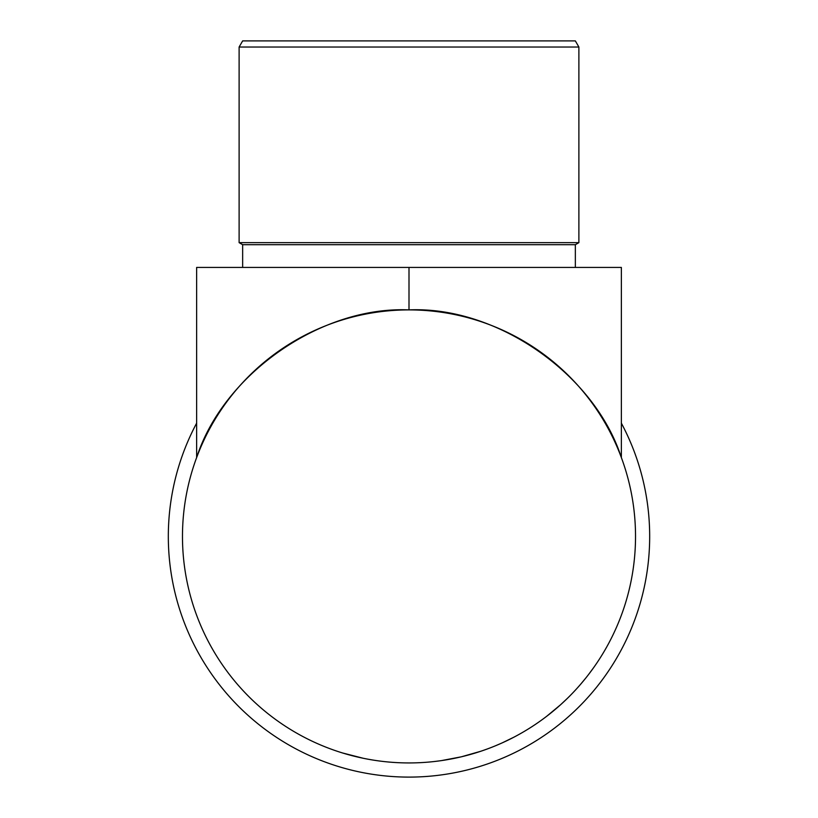 <?xml version="1.0" encoding="UTF-8"?>
<svg xmlns="http://www.w3.org/2000/svg" width="818" height="818" viewBox="0 0 818 818"><rect width="100%" height="100%" fill="white"/><g stroke="black" fill="none" stroke-linecap="round" stroke-linejoin="round"><path stroke-width="1.23" d="M621.363 423.162A240.676 240.676 0 0 1 409 777.1A240.676 240.676 0 0 1 196.637 423.162M239.112 47.035L242.649 40.9L575.351 40.9L578.888 47.035L239.112 47.035L239.112 242.649L578.888 242.649L575.351 244.694L242.649 244.694L239.112 242.649M578.888 47.035L578.888 242.649M242.649 244.694L242.649 267.425M575.351 244.694L575.351 267.425M581.383 683.378L580.095 684.881M579.144 685.965L577.702 687.59M552.293 711.865L549.031 714.472M548.541 714.86L547.15 715.934M560.504 704.819L546.496 716.445M516.362 735.883L514.215 737.028M513.909 737.182L502.16 742.897M501.526 743.184L495.227 745.883M539.543 721.548L536.659 723.541M487.732 748.818L481.567 751.006M480.964 751.21L461.301 756.824L441.26 760.638M440.616 760.73L434.092 761.548M372.66 760.004L367.374 759.084M363.294 758.286L342.384 752.928M389.583 762.11L385.268 761.691M380.155 761.098L378.049 760.822M371.576 759.83L368.284 759.247M353.11 755.944L351.321 755.474M635.525 536.424A226.525 226.525 0 0 1 409 762.938A226.525 226.525 0 0 1 182.475 536.424A226.525 226.525 0 0 1 409 309.899A226.525 226.525 0 0 1 635.525 536.424M621.363 457.589C594.512 373.949 496.761 305.963 409 309.899C321.239 305.963 223.488 373.949 196.637 457.589L196.637 267.425L621.363 267.425L621.363 457.589M532.804 726.118L531.168 727.182M530.289 727.734L528.418 728.91M512.988 737.662L510.688 738.838M509.563 739.4L507.405 740.454M506.373 740.944L504.501 741.824M557.395 707.57L550.718 713.132M567.15 698.592L560.534 704.799M585.841 677.979L580.402 684.523M593.561 667.754L588.398 674.727M409 309.899L409 267.425"/></g></svg>
